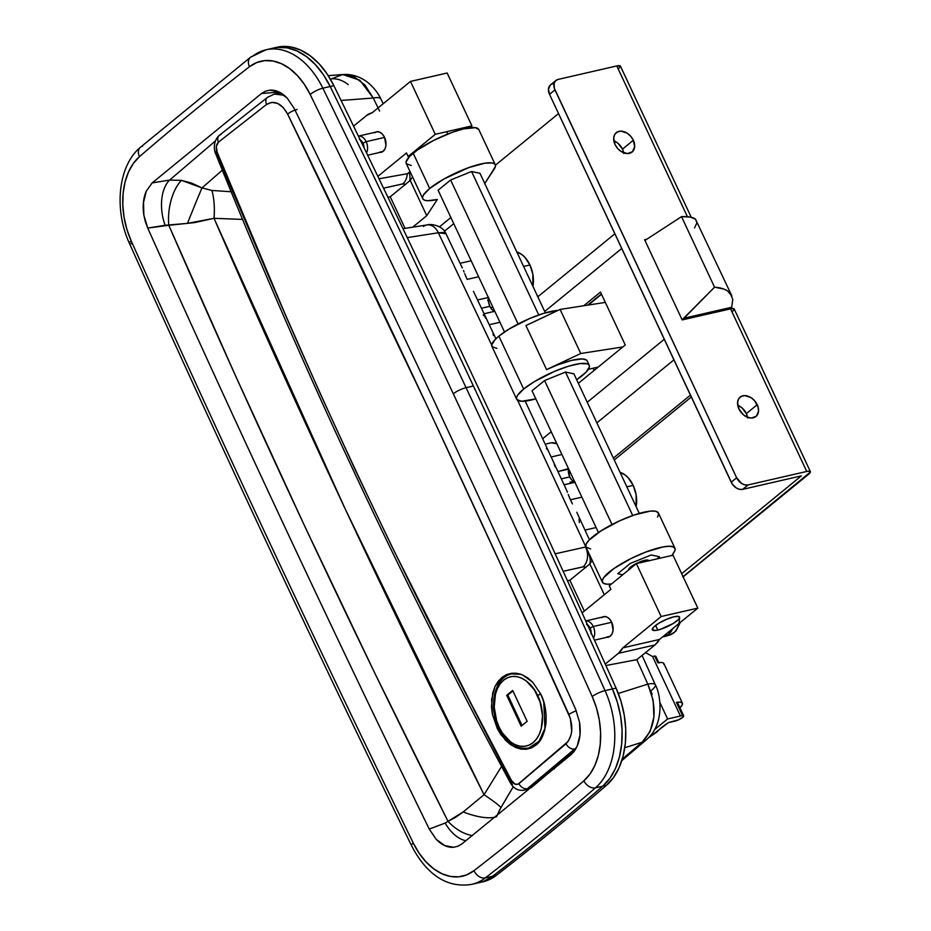 <?xml version="1.0" encoding="UTF-8"?>
<svg xmlns="http://www.w3.org/2000/svg" width="931" height="931" viewBox="0 0 931 931"><rect width="100%" height="100%" fill="white"/><g stroke="black" fill="none" stroke-linecap="round" stroke-linejoin="round"><path stroke-width="1.4" d="M269.792 49.145L277.636 47.411L287.272 47.853L297.012 50.961L306.508 56.628L315.411 64.658L323.406 74.736L330.179 86.502A15045.938 9930.349 77.1 0 1 473.39 386.004A15045.938 9930.349 77.1 0 1 612.389 688.952L605.057 690.639A15045.938 9930.349 -102.9 0 0 466.07 387.692A10.008 2.339 154.9 0 0 453.304 393.801A15035.929 9923.738 77.1 0 1 592.209 696.551A10.008 2.176 -24.2 0 1 605.057 690.639L612.389 688.952A15045.938 9930.349 -102.9 0 0 473.39 386.004L466.07 387.692A15045.938 9930.349 77.1 0 1 605.057 690.639A75.085 49.552 77.1 0 1 595.468 787.824L602.788 786.148A5031.718 3320.935 77.1 0 1 492.65 876.211L484.26 881.052L479.093 882.658M657.775 630.066A15.012 3.503 -25.1 0 1 652.317 629.775A15.012 3.503 -25.1 0 1 659.101 623.06A15.012 3.503 -25.1 0 1 674.056 616.753L678.792 616.473L679.583 617.614L678.292 619.639L672.962 623.63L660.079 629.449L655.785 630.427L652.387 629.903L653.539 627.18L658.869 623.2L666.573 619.278L674.056 616.753A15.012 3.503 -25.1 0 1 679.514 617.044A15.012 3.503 -25.1 0 1 672.729 623.77A15.012 3.503 -25.1 0 1 657.775 630.066L655.599 625.399L657.775 630.066M606.418 637.176L610.317 636.152A10.509 6.936 77.1 0 1 608.327 637.141A10.509 6.936 77.1 0 1 607.105 637.246M551.501 442.795L556.854 443.761A20.028 13.22 -102.9 0 0 550.5 442.958L545.263 444.168M551.21 456.958L561.893 454.503L551.21 456.958M546.369 448.428L547.044 449.359M572.623 481.886L575.3 482.223L572.204 480.431L569.749 476.916L561.358 478.848L569.749 476.916L568.445 469.143A10.008 6.61 -102.9 0 0 569.749 476.916A10.008 6.61 -102.9 0 0 574.811 482.072M557.972 471.552L568.504 468.607A20.028 13.22 -102.9 0 1 568.445 469.143L557.972 471.552M374.518 132.784L377.032 131.702L379.813 132.19L382.455 134.192L384.55 137.381L385.946 145.283L385.038 148.809L383.188 151.287A10.509 6.936 77.1 0 1 381.21 152.277A10.509 6.936 77.1 0 1 379.976 152.393M488.6 298.048A10.008 6.61 -102.9 0 0 489.834 306.334L481.478 308.254L489.834 306.334A10.008 6.61 -102.9 0 0 494.524 311.35L484.085 313.747L494.524 311.35L491.905 309.453L489.834 306.334L488.554 301.865L488.728 297.408L487.763 300.725M477.556 299.968L488.344 297.489L477.556 299.968M489.275 324.721L499.947 322.277L489.275 324.721M485.074 317.145L485.784 318.262M483.236 314.922L484.108 315.865M492.999 333.973L493.465 335.486M529.937 264.974A25.032 16.514 -102.9 0 0 516.81 251.94L521.919 254.605L524.956 257.387L529.937 264.974L523.594 266.429L529.937 264.974L532.858 274.261L532.916 286.317A25.032 16.514 -102.9 0 0 529.937 264.974M467.164 279.381L478.627 276.751L467.164 279.381L465.442 275.483L467.164 279.381M464.732 273.691L465.442 275.483L464.732 273.691M463.51 270.537L464.104 272.05L463.51 270.537M462.311 267.965L445.996 233.739L443.552 232.459L438.35 232.762L491.731 345.157L438.35 232.762L407.254 237.626L438.35 232.762L445.996 233.739C442.842 225.372 430.448 223.545 427.038 224.93L402.983 228.7M574.916 482.305L564.105 484.783L574.916 482.305M570.028 482.165A25.032 16.514 77.1 0 1 574.823 482.118M633.173 485.365A25.032 16.514 -102.9 0 0 620.046 472.331L625.155 474.996L628.192 477.778L633.173 485.365L626.842 486.82L633.173 485.365L636.094 494.652L636.152 506.708A25.032 16.514 -102.9 0 0 633.173 485.365M570.4 499.772L581.863 497.142L570.4 499.772L569.225 497.049L572.437 503.88L570.4 499.772M568.259 494.524L569.225 497.049L568.259 494.524M566.618 490.276L567.41 492.255L566.618 490.276M636.373 563.627L609.246 585.808L636.373 563.627L661.15 616.52L622.827 647.86L659.485 639.446L697.808 608.118L661.15 616.52L622.827 647.86L618.37 653.341L605.243 664.071L618.37 653.341L655.017 644.927L659.485 639.446L697.808 608.118L673.032 555.213L636.373 563.627L661.15 616.52L697.808 608.118L673.032 555.213L636.373 563.627M636.792 659.683L655.017 644.927L636.792 659.683L647.813 684.122L636.792 659.683L605.906 665.525M582.096 612.889L610.899 589.335L609.246 585.808L610.899 589.335L582.096 612.889M602.473 617.078A10.509 6.936 77.1 0 1 603.625 616.648A10.509 6.936 77.1 0 1 612.284 623.747A10.509 6.936 77.1 0 1 610.317 636.152L612.167 633.662L613.075 630.147L611.679 622.234L609.584 619.045L606.942 617.055L604.149 616.555L601.647 617.637M642.111 655.482L655.308 684.785A25.032 5.446 155.8 0 0 647.813 684.122C657.798 708.41 655.866 727.798 642.041 742.275A25.032 17.759 49.3 0 0 646.417 739.714A25.032 17.759 -130.7 0 1 642.041 742.275L624.794 747.721L642.041 742.275L622.28 759.102L642.041 742.275L650.047 731.603L653.923 716.917L653.143 700.298L647.813 684.122L618.3 693.455L647.813 684.122A25.032 5.446 -24.2 0 1 655.308 684.785A25.032 5.446 -24.2 0 1 650.816 690.849L652.131 694.363M589.416 539.747L576.801 512.294M495.909 338.768L473.472 291.368M517.624 400.307L585.89 546.974L517.624 400.307M588.997 553.596L588.625 553.898A15.012 10.718 -129.3 0 1 589.8 563.965M579.082 519.079L579.361 522.594M471.924 125.894L469.655 127.745L471.924 125.894L447.148 73.002L410.49 81.416L372.167 112.756L366.465 115.584L353.559 126.139L366.465 115.584A30.036 19.819 77.1 0 1 372.132 112.756A30.036 19.819 77.1 0 1 372.167 112.756L410.49 81.416L435.266 134.308L471.924 125.894L435.266 134.308L410.49 81.416L447.148 73.002L471.924 125.894M409.989 156.071L408.139 156.489L435.266 134.308L408.139 156.489L409.989 156.071M407.534 173.666L410.059 171.607L407.534 173.666M406.486 152.963L377.858 176.378L406.486 152.963L408.139 156.489L406.486 152.963M379.022 178.799L407.266 173.713L379.022 178.799M379.604 111.045L373.25 98.011L341.072 100.467L373.25 98.011L364.836 84.849L353.989 76.656L342.247 74.573M555.167 553.817L585.564 547.032L555.167 553.817M270.456 90.109L269.804 90.156C275.879 89.748 281.674 92.39 287.19 98.092L294.138 108.345C390.787 306.392 484.632 506.732 575.672 709.352L579.524 722.142C580.932 731.161 580.129 739.202 577.139 746.243L571.215 754.541L461.846 843.963L457.889 846.244L453.583 847.28L444.774 845.581L436.208 839.343L429.249 829.079C332.6 631.043 238.755 430.704 147.726 228.083L143.874 215.282L143.397 202.469L146.248 191.192L152.184 182.895L169.605 180.09A35.041 20.156 -99.1 0 0 165.136 225.279L147.726 228.083L145.387 221.811L143.874 215.282L143.514 202.446L146.248 191.192L152.184 182.895L261.541 93.472L279.3 92.111L261.541 93.472L265.51 91.191L269.804 90.156L278.73 91.808L287.19 98.092L294.138 108.345C390.787 306.392 484.632 506.732 575.672 709.352L579.524 722.142L580.001 734.966L577.139 746.243L574.508 750.898L571.215 754.541L461.846 843.963L457.633 846.349M457.889 846.244L453.583 847.28L444.669 845.627L436.208 839.343L429.249 829.079L445.158 823.062A35.041 21.541 -110.7 0 0 465.977 840.763A35.041 21.541 69.3 0 1 445.158 823.062L429.249 829.079C332.6 631.043 238.755 430.704 147.726 228.083L168.802 225.29L235.601 375.949L304.402 525.526L375.216 673.997L448.02 821.34L445.158 823.062L448.02 821.34C349.625 625.597 256.549 426.91 168.802 225.29L194.253 222.66L214.025 218.32L242.7 219.413L214.025 218.32C298.77 413.364 388.774 605.511 484.039 794.737L345.075 508.71L214.025 218.32L187.503 223.37L165.136 225.279A35.041 20.156 80.9 0 1 169.605 180.09L152.184 182.895L261.541 93.472M471.261 884.45A75.085 49.552 -102.9 0 0 485.319 877.886A75.085 49.552 77.1 0 1 471.982 884.299L479.302 882.611A75.085 49.552 -102.9 0 0 492.65 876.211L485.319 877.886A5031.718 3320.935 -102.9 0 0 595.468 787.824A5031.718 3320.935 77.1 0 1 485.319 877.886L492.65 876.211A5031.718 3320.935 -102.9 0 0 602.788 786.148A75.085 49.552 -102.9 0 0 612.389 688.952L617.346 702.218L620.605 716.16L622.071 730.265L621.675 744.032L619.429 756.938L615.438 768.529L609.817 778.386L602.788 786.148L595.468 787.824A75.085 49.552 -102.9 0 0 605.057 690.639A10.008 2.176 155.8 0 0 592.209 696.551A15035.929 9923.738 -102.9 0 0 453.304 393.801A15035.929 9923.738 -102.9 0 0 310.198 94.508L304.321 84.302L297.396 75.562L289.681 68.615L281.441 63.704L273.004 61.004L264.648 60.62L256.688 62.563L249.427 66.764A5021.709 3314.337 -102.9 0 0 139.499 156.641L133.412 163.367L128.548 171.909L125.08 181.952L123.136 193.148L122.799 205.076L124.067 217.295L126.895 229.375L131.178 240.885A15035.929 9923.738 -102.9 0 0 413.201 842.927L419.078 853.133L426.002 861.862L433.718 868.821L441.946 873.732L450.395 876.432L458.75 876.816L466.699 874.872L473.972 870.671A5021.709 3314.337 -102.9 0 0 583.888 780.783L589.986 774.068L594.851 765.526L598.319 755.472L600.251 744.288L600.6 732.36L599.331 720.14L596.503 708.049L592.209 696.551A65.077 42.954 77.1 0 1 583.888 780.783A5021.709 3314.337 77.1 0 1 473.972 870.671A65.077 42.954 77.1 0 1 413.201 842.927A10.008 2.502 154 0 0 411.537 845.639A10.008 2.502 -26 0 1 413.201 842.927A15035.929 9923.738 77.1 0 1 131.178 240.885A10.008 2.176 155.8 0 0 129.386 243.305A10.008 2.176 -24.2 0 1 131.178 240.885A65.077 42.954 77.1 0 1 139.499 156.641A10.008 7.099 -130.8 0 1 140.209 147.459A10.008 7.099 -130.8 0 1 142.594 146.237M405.602 184.559L403.775 183.721L383.537 188.167L402.634 183.919A15.012 10.893 -102.6 0 0 407.266 173.713A15.012 10.893 77.4 0 1 402.634 183.919L405.625 184.198M585.855 567.526L584.028 566.688L563.15 571.285L582.887 566.886A15.012 10.881 -102.6 0 0 585.564 547.032A15.012 10.881 77.4 0 1 582.887 566.886L585.878 567.165M331.285 78.891A25.032 17.98 -127.8 0 1 348.264 84.628A25.032 17.98 52.2 0 0 331.285 78.891L342.701 74.527L359.82 80.217L373.25 98.011A25.032 6.238 -26 0 1 380.884 98.942A25.032 6.238 154 0 0 373.25 98.011L378.079 107.926M215.387 140.977L169.605 180.09L215.387 140.977M201.992 187.911L222.369 170.14L201.992 187.911L191.786 183.151L181.533 180.37L169.605 180.09L181.533 180.37A35.041 16.677 -81.3 0 0 168.802 225.29A35.041 16.677 98.7 0 1 181.533 180.37L201.992 187.911A35.041 0.722 -68.1 0 0 187.503 223.37A35.041 0.722 111.9 0 1 201.992 187.911L211.884 190.448L201.992 187.911M231.249 191.763L211.884 190.448A35.041 12.091 -86.8 0 1 214.025 218.32A35.041 12.091 93.2 0 0 211.884 190.448L231.249 191.763M499.679 809.807L513.284 786.683L500.959 807.526L496.549 816.696L499.679 809.807M554.527 768.226A1001.139 714.903 -129.3 0 1 554.364 768.959A1001.139 714.903 50.7 0 0 554.527 768.226M496.456 816.731A35.041 12.266 21.6 0 1 463.219 811.948L484.039 794.737L501.611 766.329L484.039 794.737L463.219 811.948L455.538 817.383L448.02 821.34A35.041 22.635 -131.8 0 0 472.622 835.584A35.041 22.635 48.2 0 1 448.02 821.34L463.219 811.948A35.041 12.266 -158.4 0 0 496.153 816.836M484.039 794.737A35.041 3.701 -148.9 0 1 500.959 807.526A35.041 3.701 31.1 0 0 484.039 794.737M409.012 172.468A15.012 10.718 -129.3 0 1 409.535 180.998M423.43 226.489A15.012 10.718 81.1 0 1 427.201 224.906A15.012 10.718 81.1 0 1 438.35 232.762A15.012 10.718 -98.9 0 0 427.201 224.906M143.874 215.282C142.466 206.263 143.258 198.233 146.248 191.192L143.514 202.446L143.874 215.282M453.583 847.28C447.508 847.687 441.725 845.034 436.208 839.343L444.774 845.581L453.583 847.28M140.209 147.459A10.008 7.099 49.2 0 0 139.499 156.641A5021.709 3314.337 77.1 0 1 249.427 66.764A10.008 7.192 -127.7 0 1 250.544 57.233A10.008 7.192 -127.7 0 1 252.732 56.174A75.085 49.552 77.1 0 1 266.08 49.774A75.085 49.552 77.1 0 1 322.848 88.189L330.179 86.502A75.085 49.552 -102.9 0 0 273.411 48.086A75.085 49.552 77.1 0 1 330.191 86.49L323.406 74.713L315.423 64.635L306.52 56.616L297.024 50.949L287.272 47.83L277.636 47.388L272.457 48.307M250.544 57.233A10.008 7.192 52.3 0 0 249.427 66.764A65.077 42.954 77.1 0 1 310.198 94.508A10.008 2.502 -26 0 1 322.848 88.189A15045.938 9930.349 77.1 0 1 466.07 387.692L473.39 386.004A15045.938 9930.349 -102.9 0 0 330.179 86.502L322.848 88.189A10.008 2.502 154 0 0 310.198 94.508A15035.929 9923.738 77.1 0 1 453.304 393.801A10.008 2.339 -25.1 0 1 466.07 387.692A15045.938 9930.349 -102.9 0 0 322.848 88.189A75.085 49.552 -102.9 0 0 266.79 49.622M375.344 132.225A10.509 6.936 77.1 0 1 376.508 131.795A10.509 6.936 77.1 0 1 385.166 138.894A10.509 6.936 77.1 0 1 383.188 151.287L379.301 152.323M554.317 464.569L555.109 466.862M618.37 653.341L655.017 644.927A30.036 19.819 -102.9 0 0 659.485 639.446L622.827 647.86A30.036 19.819 77.1 0 1 618.37 653.341M485.319 877.886A10.008 7.192 -127.7 0 1 473.972 870.671A10.008 7.192 52.3 0 0 485.319 877.886M595.468 787.824A10.008 7.099 -130.8 0 1 583.888 780.783A10.008 7.099 49.2 0 0 595.468 787.824M132.388 243.561A10.008 2.176 -24.2 0 1 129.386 243.305C114.013 210.034 117.76 166.218 140.29 147.389L250.625 57.163L266.08 49.774L277.077 47.237A75.085 49.552 -102.9 0 1 333.857 85.652L327.072 73.875L319.089 63.797L310.186 55.779L300.69 50.111L290.938 46.992L281.302 46.55L275.262 47.702M602.799 786.148L609.828 778.397L615.449 768.541L619.441 756.938L621.687 744.032L622.083 730.276L620.616 716.16L617.358 702.218L612.4 688.952A15057.098 9937.715 -102.9 0 0 330.191 86.49A15057.098 9937.715 77.1 0 1 612.4 688.952A75.085 49.552 77.1 0 1 602.799 786.148L606.465 785.31L613.494 777.548L619.115 767.691L623.107 756.1L625.353 743.194L625.748 729.427L624.282 715.322L621.024 701.38L616.066 688.114A15057.098 9937.715 -102.9 0 0 333.857 85.652L330.191 86.49L333.857 85.652A15057.098 9937.715 -102.9 0 1 616.066 688.114L612.4 688.952L616.066 688.114A75.085 49.552 -102.9 0 1 606.465 785.31L602.799 786.148A5045.729 3330.187 77.1 0 1 492.65 876.222A5045.729 3330.187 -102.9 0 0 602.799 786.148M478.348 882.832L484.26 881.063L492.65 876.222A75.085 49.552 77.1 0 1 479.302 882.623A75.085 49.552 77.1 0 1 478.371 882.832M482.747 881.832L487.925 880.226L496.316 875.373A5045.729 3330.187 -102.9 0 0 606.465 785.31A5045.729 3330.187 -102.9 0 1 496.316 875.373L492.65 876.222L496.316 875.373A75.085 49.552 -102.9 0 1 482.968 881.785L479.302 882.623M272.48 48.307A75.085 49.552 77.1 0 1 273.411 48.075M425.979 866.982L427.189 868.239L425.979 866.982M623.654 152.8A12.51 8.938 50.7 0 0 622.478 149.123L633.336 140.255A12.51 8.938 -129.3 0 1 632.091 152.044A12.51 8.938 -129.3 0 1 615.007 144.456L617.684 148.518L621.338 151.637L627.447 153.568L632.44 151.73L634.651 146.726L633.336 140.255L630.659 136.194L626.994 133.075L620.896 131.131L617.323 131.958L614.786 134.355L613.68 137.986L615.007 144.456A12.51 8.938 -129.3 0 1 616.252 132.668A12.51 8.938 -129.3 0 1 633.336 140.255L622.478 149.123L618.068 143.351L613.832 140.779A12.51 8.938 50.7 0 1 622.478 149.123L623.758 153.499M747.546 417.274A12.51 8.938 50.7 0 0 746.371 413.597L757.217 404.717A12.51 8.938 -129.3 0 1 755.972 416.506A12.51 8.938 -129.3 0 1 738.888 408.93L743.299 414.691L747.256 417.158L751.329 418.042L756.333 416.192L758.544 411.199L758.055 406.905L754.541 400.656L750.886 397.537L744.777 395.605L741.204 396.42L738.667 398.829L737.573 402.448L738.888 408.93A12.51 8.938 -129.3 0 1 740.133 397.13A12.51 8.938 -129.3 0 1 757.217 404.717L746.371 413.597L741.96 407.825L737.713 405.253A12.51 8.938 50.7 0 1 746.371 413.597L747.64 417.972M552.723 83.837L551.373 84.337M550.233 85.152L548.464 89.155L549.523 94.334L732.162 483.911L736.281 487.96L739.563 489.322L742.682 489.357L801.323 475.892L742.682 489.357L748.105 484.923L744.986 484.888L741.716 483.526L736.642 477.789L554.282 88.142L554.166 83.173L555.656 80.718L558.146 79.403L616.788 65.938L558.146 79.403A10.008 7.145 -129.3 0 0 555.935 80.462L550.512 84.907A10.008 7.145 50.7 0 0 549.523 94.334L731.219 482.223L736.642 477.789L554.946 89.9L549.523 94.334L554.946 89.9A10.008 7.145 -129.3 0 1 555.935 80.462M681.69 573.717L801.323 475.892L681.69 573.717M691.302 397.002L614.262 459.984L691.302 397.002M558.53 113.582L495.432 165.171L558.53 113.582M453.746 223.638L444.483 231.214L453.746 223.638M682.726 576.941L810.436 472.029L809.912 471.272L806.746 471.458L748.105 484.923L806.746 471.458L730.556 308.813L806.746 471.458A10.008 2.339 -25.1 0 1 810.389 471.645L734.198 308.999A10.008 2.339 154.9 0 0 730.556 308.813L682.179 319.915L644.601 239.698L646.37 239.29L644.601 239.698L682.179 319.915L731.882 308.568L734.245 309.383L732.464 311.559M601.356 293.952L587.67 305.135L601.356 293.952M690.418 395.128L613.389 458.11L690.418 395.128M673.904 359.866L596.876 422.849L673.904 359.866M614.856 233.797L537.815 296.791L614.856 233.797M664.269 339.291L587.228 402.273L664.269 339.291M551.222 431.728L542.715 438.676L551.222 431.728M621.733 248.484L544.693 311.478L621.733 248.484M583.772 305.74L600.483 292.078L625.26 344.97L578.349 383.328L625.26 344.97L600.483 292.078L583.772 305.74M731.114 308.696L730.8 308.01L731.114 308.696M618.696 68.696L620.383 66.054L616.788 65.938L687.427 216.725L616.788 65.938A10.008 2.339 154.9 0 1 620.43 66.124L691.233 217.272M810.389 471.645A10.008 2.339 -25.1 0 1 808.655 474.216L683.866 576.254A10.008 6.61 -102.9 0 1 683.121 576.755M736.642 477.789L731.219 482.223A10.008 7.145 50.7 0 0 742.682 489.357L748.105 484.923A10.008 7.145 -129.3 0 1 736.642 477.789M366.139 141.652A10.346 6.831 -102.9 0 0 358.4 136.124A10.346 6.831 77.1 0 1 366.139 141.652L384.573 137.427L366.139 141.652A10.346 6.831 77.1 0 1 366.57 152.998A10.346 6.831 -102.9 0 0 366.139 141.652L362.95 143.188L366.139 141.652M360.146 139.731A7.844 5.179 77.1 0 1 362.95 143.188L364.033 147.761A7.844 5.179 77.1 0 0 362.95 143.188L359.413 139.324M593.256 626.516A10.346 6.831 -102.9 0 0 585.75 620.942A10.346 6.831 77.1 0 1 593.256 626.516L611.702 622.28L593.256 626.516A10.346 6.831 77.1 0 1 593.547 638.154A10.346 6.831 -102.9 0 0 593.256 626.516L590.068 628.041L593.256 626.516M587.461 624.724A7.844 5.179 77.1 0 1 590.068 628.041L591.115 633.941M664.827 636.467A22.53 14.873 77.1 0 0 672.589 628.728L668.423 634.535L662.628 636.874A22.53 14.873 77.1 0 0 664.827 636.467L670.076 634.872A22.146 14.617 -102.9 0 0 678.885 623.584M679.549 617.765A22.146 14.617 77.1 0 1 670.855 634.605M586.542 624.177L590.068 628.041A7.844 5.179 77.1 0 1 591.162 632.894M495.292 164.764L478.778 129.502A40.045 9.345 154.9 0 0 452.035 132.411A40.045 9.345 154.9 0 0 413.189 153.219A40.045 9.345 154.9 0 0 406.242 163.472L422.767 198.734A40.045 9.345 -25.1 0 1 429.703 188.481L413.189 153.219L429.703 188.481A40.045 9.345 -25.1 0 1 468.549 167.673A40.045 9.345 -25.1 0 1 495.292 164.764A40.045 9.345 -25.1 0 1 494.361 168.837L484.76 183.523L495.397 166.649L495.35 164.903L494.233 163.647L492.08 162.937L484.911 163.193L468.84 167.568L444.262 178.833L429.703 188.481L423.628 194.754L422.593 197.209L422.953 199.059L424.687 200.246L427.76 200.724L437.326 199.49A40.045 9.345 -25.1 0 1 422.767 198.734M497.305 728.601L498.888 728.228L497.305 728.601L492.406 714.298L491.591 699.518L495.001 686.519L502.112 677.279L506.72 674.544L511.806 673.218L517.159 673.346L522.547 674.928L532.683 682.19L540.655 693.909C544.728 701.555 546.509 711.284 545.997 723.096C544.298 734.326 540.876 741.716 535.721 745.254L526.259 749.269L515.646 747.5L510.409 744.509L505.475 740.238L497.305 728.601L501.041 734.862L510.409 744.509L515.646 747.5L521.023 749.106L526.259 749.269L531.24 747.965L535.721 745.254L539.573 741.251L542.633 736.072L544.798 729.962L546.171 715.811L543.46 700.927L540.655 693.909L532.683 682.19L527.807 677.931L522.547 674.928L517.159 673.346L511.806 673.218L506.72 674.544L502.112 677.279L498.143 681.341L495.001 686.519L492.778 692.676L491.463 706.815L492.406 714.298L497.305 728.601M266.557 104.47L271.864 102.352L277.682 103.434L283.21 107.531L287.644 114.094L430.203 412.34L499.994 562.999L570.4 718.511L571.692 731.079L571.029 734.943L568.154 741.402L518.055 784.181L515.099 784.146L511.55 780.609L471.051 703.487L392.661 548.138L355.165 469.771L319.007 390.915L284.06 311.617L217.098 152.021L216.353 146.4L218.413 142.187L266.557 104.47C274.354 99.931 281.383 103.143 287.644 114.094C383.933 311.641 477.684 511.794 568.911 714.531C573.554 726.832 572.588 736.572 566.025 743.764A7.506 5.307 49.3 0 0 574.636 748.978L575.917 748.687L574.636 748.978L527.353 788.72L529.96 788.126A5005.684 3303.758 -102.9 0 0 575.032 750.13A5005.684 3303.758 77.1 0 1 529.96 788.126L524.432 790.163L527.353 788.72L574.636 748.978A7.506 5.307 -130.7 0 1 566.025 743.764L518.904 783.658A7.506 5.342 50.6 0 0 527.353 788.72A7.506 5.342 -129.4 0 1 518.904 783.658C516.286 785.298 513.831 784.286 511.55 780.609A7.506 1.653 152 0 0 510.258 782.61A7.506 1.653 -28 0 1 511.55 780.609C401.47 575.591 303.32 366.069 217.098 152.021A7.506 1.85 157.8 0 0 215.759 153.929A7.506 1.85 -22.2 0 1 217.098 152.021C215.678 147.82 216.12 144.538 218.413 142.187L266.557 104.47A7.506 5.377 -127.6 0 1 267.43 97.418A7.506 5.377 52.4 0 0 266.557 104.47M512.422 784.589L450.453 663.908M268.698 275.832L216.865 154.383A7.506 1.85 -22.2 0 1 215.759 153.929C213.467 149.426 213.525 140.395 219.309 135.391L267.5 97.359L274.412 94.066L281.092 93.088M216.376 152.824L216.423 149.612M283.85 95.218L274.447 94.078M267.43 97.418A7.506 5.377 -127.6 0 1 269.059 96.638L274.412 94.066M277.031 93.472A30.036 19.819 77.1 0 1 281.43 93.298A30.036 19.819 -102.9 0 0 276.751 93.531M526.399 789.651L529.96 788.126L527.237 789.511M531.648 787.3A7.506 5.353 -129.5 0 1 529.96 788.126A7.506 5.353 50.5 0 0 531.648 787.3M576.277 710.76A7.506 1.606 155.6 0 0 568.911 714.531A7.506 1.606 -24.4 0 1 576.277 710.76M297.105 109.439A7.506 1.897 154.2 0 0 287.644 114.094A7.506 1.897 -25.8 0 1 297.105 109.439M219.251 135.437A7.506 5.353 51 0 0 218.413 142.187A7.506 5.353 -129 0 1 219.251 135.437A7.506 5.353 -129 0 1 220.938 134.611M450.883 217.517L439.502 226.815L450.883 217.517M412.538 176.902L410.222 180.428L426.747 215.689L437.326 199.49L426.747 215.689L410.222 180.428L390.229 196.778L405.032 228.374L390.229 196.778L387.936 197.302L390.229 196.778L410.222 180.428L412.538 176.902M412.701 227.176L426.747 215.689L412.701 227.176M450.627 179.986L471.563 171.502L479.954 173.259L545.345 312.851L479.954 173.259L471.563 171.502L538.758 314.969L471.563 171.502L450.627 179.986L518.078 323.976L450.627 179.986L438.105 190.238L450.627 179.986M478.837 129.642L475.555 127.675L463.615 128.885L452.315 132.307L433.671 140.395L417.344 150.077L409.512 156.548L406.067 161.936L406.428 163.798L411.234 165.462M567.491 580.804L569.865 580.257L589.858 563.907L592.163 560.381L589.858 563.907L604.3 594.734L589.858 563.907L569.865 580.257L584.307 611.085L569.865 580.257L567.491 580.804M590.626 548.929L585.936 547.067L586.065 544.239L588.811 540.387L601.205 530.728L619.581 520.848L634.139 515.018L650.164 511.131L655.389 511.189L658.194 512.609L658.38 515.297L657.472 517.054M611.516 583.958L607.152 584.191L603.381 583.283L602.182 581.06L603.637 577.686L613.89 568.538L631.206 558.449L645.905 552.002L663.279 546.881L669.575 546.253L673.625 546.997L675.138 549.069L674.894 550.558L671.938 555.47L673.986 552.316A40.045 9.345 -25.1 0 0 674.928 548.243A40.045 9.345 -25.1 0 0 634.698 556.761A40.045 9.345 -25.1 0 0 602.404 582.212A40.045 9.345 -25.1 0 0 611.516 583.958M630.264 563.464L617.73 573.717L622.758 574.764L617.73 573.717L622.758 574.764L617.73 573.717L630.264 563.464L617.73 573.717L630.264 563.464L651.188 554.981L630.264 563.464M656.925 558.914L659.59 556.738L651.188 554.981L659.59 556.738L651.188 554.981L659.59 556.738L656.925 558.914M674.928 548.243L658.403 512.981A40.045 9.345 154.9 0 0 618.184 521.5A40.045 9.345 154.9 0 0 585.878 546.951L602.404 582.212M516.705 399.294A40.045 9.345 -25.1 0 0 535.825 398.864L521.697 401.273L516.891 399.608L516.542 397.758L517.578 395.314L523.653 389.03A40.045 9.345 -25.1 0 1 562.499 368.234A40.045 9.345 -25.1 0 1 589.242 365.313A40.045 9.345 -25.1 0 1 582.294 375.577A40.045 9.345 -25.1 0 1 576.673 379.732L585.971 372.237L589.416 366.849L589.055 364.999L587.31 363.812L579.978 363.59L568.538 366.209L554.725 371.283L534.185 381.733L523.653 389.03L498.876 336.138A40.045 9.345 154.9 0 1 557.902 310.454L543.762 313.316L529.948 318.39L509.408 328.841L498.876 336.138A40.045 9.345 154.9 0 0 491.929 346.402L516.705 399.294A40.045 9.345 -25.1 0 1 523.653 389.03L498.876 336.138L495.199 339.478L491.754 344.866L492.115 346.716L496.921 348.38M544.577 380.546L565.501 372.063L573.903 373.82L565.501 372.063L544.577 380.546L532.043 390.787L544.577 380.546L612.028 524.537L544.577 380.546M589.242 365.313L587.17 360.914A40.045 9.345 154.9 0 0 546.567 369.607L525.922 325.536L560.101 309.418L605.313 302.4L560.101 309.418L580.746 353.501L560.101 309.418L531.217 323.138M588.369 369.293L598.296 367.023L588.369 369.293M587.24 361.065L586.379 359.971L582.445 358.935L571.75 360.355L557.134 365.057L546.567 369.607L580.746 353.501L622.816 346.96L580.746 353.501L546.567 369.607L525.922 325.536M628.681 569.888L628.693 569.9A11.009 2.572 -25.1 0 1 628.693 569.9A11.009 2.572 -25.1 0 1 633.662 564.966A11.009 2.572 -25.1 0 1 644.624 560.346L648.104 560.136L648.686 560.974M628.739 569.981L629.589 567.991L633.499 565.07L644.624 560.346A11.009 2.572 -25.1 0 1 648.639 560.555A11.009 2.572 -25.1 0 1 648.698 560.799M639.283 513.4L573.903 373.82L639.283 513.4M632.708 515.518L565.501 372.063L632.708 515.518M598.447 532.532L532.043 390.787L598.447 532.532M504.497 331.983L438.105 190.238L504.497 331.983M631.195 566.618L631.614 567.526L631.195 566.618M533.102 747.046L528.715 748.047L538.991 741.344L544.949 728.461L543.774 701.904A38.043 25.114 77.1 0 1 528.715 748.047C516.344 749.699 506.336 742.938 498.679 727.786A2.502 0.582 -25.1 0 1 499.109 727.146A2.502 0.582 154.9 0 0 498.679 727.786A2.502 0.582 -25.1 0 0 499.447 727.856M540.76 694.13A2.502 0.582 154.9 0 0 537.629 695.643C542.692 704.162 547.091 730.602 533.032 742.694C518.567 753.924 502.624 736.933 499.109 727.146L502.333 732.941L510.502 741.879L515.111 744.66L519.859 746.162L524.537 746.336L528.994 745.161L533.032 742.694L536.5 739.016L539.282 734.28L541.26 728.67L542.529 715.683L540.12 702.055L534.406 689.836L526.236 680.91L521.628 678.129L516.88 676.628L512.201 676.453L507.744 677.628L503.706 680.096L500.238 683.773L497.457 688.509L495.478 694.119L494.21 707.106L496.619 720.734L499.109 727.146C494.047 718.627 489.648 692.187 503.706 680.096C518.16 668.865 534.115 685.856 537.629 695.643A2.502 0.582 -25.1 0 1 540.76 694.13M515.052 673.125L511.689 673.893A38.043 25.114 77.1 0 1 521.174 674.393L511.689 673.893C494.396 677.174 488.123 706.629 498.679 727.786M512.678 690.441L527.132 721.292L521.162 726.18L506.708 695.317L512.678 690.441L527.132 721.292L521.162 726.18L506.708 695.317L507.814 695.073L522.047 725.458L507.814 695.073L506.708 695.317L512.678 690.441M512.9 690.907L507.814 695.073L512.9 690.907M731.708 307.265L729.52 309.045L731.708 307.265L684.064 318.193L682.12 319.787L714.554 287.167L684.064 318.193L731.708 307.265L732.755 299.328L731.708 307.265M694.538 227.92L696.912 222.812L695.48 219.157L690.29 217.086L681.515 216.644L644.95 240.442L681.515 216.644L714.554 287.167L724.039 289.122L727.53 290.903L731.917 296.035M601.507 294.254L588.322 305.031L601.507 294.254M593.059 368.222L594.106 370.445L593.059 368.222M731.743 295.662L695.48 219.157C693.036 217.191 688.381 216.353 681.515 216.644L714.554 287.167C721.793 287.679 726.995 289.692 730.172 293.218L732.755 299.328M677.547 702.893L676.383 702.37L682.574 715.59A6.005 1.397 -25.1 0 1 683.715 715.881A6.005 1.397 -25.1 0 1 681.003 718.569A6.005 1.397 -25.1 0 1 675.022 721.094L668.423 722.607L648.686 737.666L657.03 731.917A37.543 8.763 -25.1 0 1 668.423 722.607L678.722 719.768L683.296 716.847L683.494 715.683L682.574 715.59A22.53 5.26 154.9 0 0 680.433 716.02L667.608 718.965L654.528 729.66L667.608 718.965L659.916 702.556L667.608 718.965L680.433 716.02L652.561 656.518L645.567 652.654L652.561 656.518L680.433 716.02A22.53 5.26 -25.1 0 1 682.574 715.59L676.383 702.37A22.53 5.26 -25.1 0 1 682.423 703.219A22.53 5.26 -25.1 0 1 679.921 707.781M683.715 715.881L677.524 702.661A6.005 1.397 154.9 0 0 676.383 702.37L680.445 702.172L682.411 703.184L663.85 663.547A22.53 5.26 154.9 0 0 657.798 662.697L654.702 656.087A22.53 5.26 154.9 0 0 652.561 656.518A22.53 5.26 154.9 0 1 654.702 656.087L657.798 662.697L661.86 662.5L663.128 662.86L663.943 664.431M682.411 703.184L682.051 705.279L679.409 708.235M658.939 662.988L655.843 656.378A6.005 1.397 154.9 0 0 654.702 656.087L655.866 656.611M471.144 260.773L460.112 263.298M573.403 481.385L574.38 481.164M566.281 489.497L525.189 401.11M596.108 527.54L584.982 530.088M492.86 307.149L490.556 307.672M328.236 75.644L342.689 74.538C351.767 73.875 360.25 76.61 368.117 82.708C373.948 87.747 378.195 93.158 380.884 98.942L383.211 103.725M621.815 760.627L646.242 739.877C665.572 723.771 660.393 693.362 655.308 684.785M129.386 243.294C220.624 446.38 314.678 647.15 411.537 845.639C424.408 870.59 444.134 889.047 471.982 884.299M358.4 136.112L377.742 131.678M367.652 155.221L382.362 151.846M585.739 620.919L604.859 616.531M680.328 622.397L675.825 631.265L670.076 634.872M594.455 640.156L609.491 636.699M573.833 751.794L531.624 787.323L524.479 790.163C520.778 790.698 514.564 790.57 510.246 782.587C400.388 578.326 302.226 368.769 215.748 153.906M647.278 560.008L647.743 561.021M629.147 568.504L629.496 569.26M446.636 131.702L447.741 134.041"/></g></svg>
